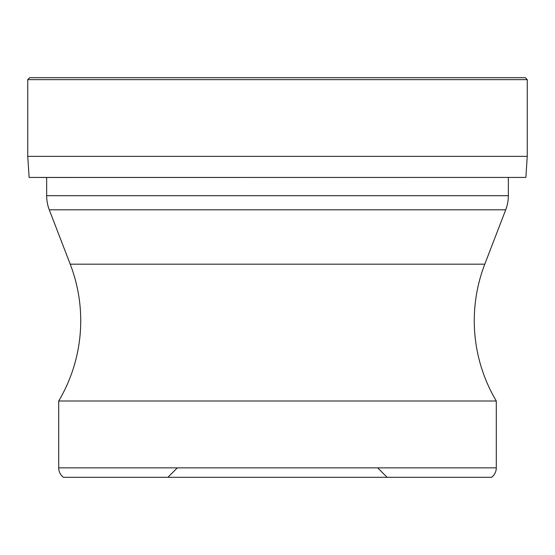 <?xml version="1.0" encoding="UTF-8"?>
<svg xmlns="http://www.w3.org/2000/svg" width="555" height="555" viewBox="0 0 555 555"><rect width="100%" height="100%" fill="white"/><g stroke="black" fill="none" stroke-linecap="round" stroke-linejoin="round"><path stroke-width="0.83" d="M527.25 156.364L27.75 156.364L29.124 177.433L525.876 177.433L527.25 156.364L527.25 79.636L27.75 79.636L27.75 156.364L27.75 79.636L29.665 77.7L525.335 77.7L527.25 79.636M40.515 177.475L514.922 177.433M29.124 177.433L27.75 156.364M508.338 177.475L508.338 195.693A39.329 39.329 0 0 1 505.716 209.825L484.779 264.18A157.322 157.322 0 0 0 496.295 401.001L496.295 467.858A11.801 11.801 0 0 1 491.577 477.3L387.113 477.3L377.677 467.858M46.662 177.475L46.662 195.693A39.329 39.329 0 0 0 49.284 209.825L505.716 209.825M177.322 467.858L167.887 477.3L387.113 477.3M484.779 264.18L70.221 264.18A157.322 157.322 0 0 1 58.705 401.001L58.705 467.858A11.801 11.801 0 0 0 63.423 477.3L167.887 477.3M63.423 477.3L491.577 477.3M58.705 401.001L496.295 401.001M70.221 264.18L49.284 209.825M29.665 77.7L27.75 79.636M508.338 195.693L46.662 195.693M496.295 467.858L58.705 467.858"/></g></svg>
